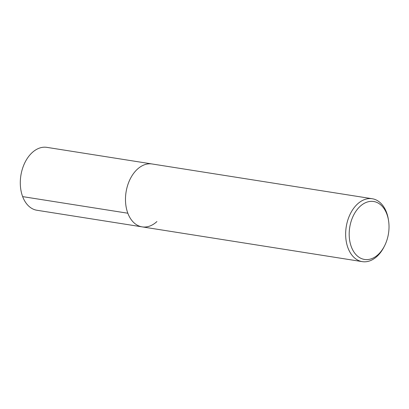 <?xml version="1.0" encoding="UTF-8"?>
<svg xmlns="http://www.w3.org/2000/svg" width="409" height="409" viewBox="0 0 409 409"><rect width="100%" height="100%" fill="white"/><g stroke="black" fill="none" stroke-linecap="round" stroke-linejoin="round"><path stroke-width="0.61" d="M384.567 245.84A29.33 19.627 -81 0 1 378.156 254.556A29.33 19.627 -81 0 1 351.362 246.883A29.33 19.627 -81 0 1 360.053 206.402A29.33 19.627 -81 0 1 388.55 220.63A29.33 19.627 -81 0 1 384.567 245.84L384.051 246.862A31.836 21.304 -81 0 1 377.088 256.32A31.836 21.304 -81 0 1 362.297 261.637A31.836 21.304 -81 0 1 345.799 237.9A31.836 21.304 -81 0 1 357.44 204.055A31.836 21.304 -81 0 1 372.231 198.738L46.882 147.363A31.836 21.304 99 0 0 32.091 152.68A31.836 21.304 99 0 0 20.45 186.524A31.836 21.304 99 0 0 36.948 210.262L142.138 226.872A31.836 21.304 -81 0 1 125.635 203.135A31.836 21.304 -81 0 1 137.281 169.29A31.836 21.304 -81 0 1 152.066 163.973A31.836 21.304 99 0 0 137.281 169.29A31.836 21.304 99 0 0 125.635 203.135A31.836 21.304 99 0 0 142.138 226.872A31.836 21.304 -81 0 0 156.923 221.555M372.231 198.738A31.836 21.304 -81 0 1 388.371 219.5L388.55 220.63M22.653 196.617L127.843 213.227M362.297 261.637L142.138 226.872"/></g></svg>
